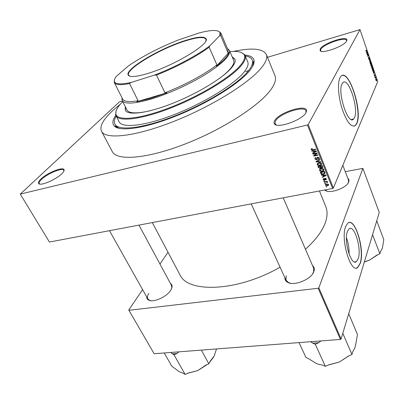 <?xml version="1.0" encoding="UTF-8"?>
<svg xmlns="http://www.w3.org/2000/svg" width="404" height="404" viewBox="0 0 404 404"><rect width="100%" height="100%" fill="white"/><g stroke="black" fill="none" stroke-linecap="round" stroke-linejoin="round"><path stroke-width="0.61" d="M274.74 120.478C279.295 112.251 307.176 103.641 306.52 110.837L305.944 112.671C302.53 119.872 277.886 128.75 274.579 124.068C273.745 123.18 273.801 121.983 274.74 120.478M305.863 112.807L305.995 110.863C304.459 105.186 279.624 113.474 275.538 120.892L274.962 123.72L276.397 125.003M40.961 178.987C47.49 172.584 64.069 166.105 64.115 169.988C64.216 170.897 63.443 172.16 61.797 173.776C56.171 179.507 40.961 186.062 38.809 183.704C37.875 182.825 38.592 181.255 40.961 178.987M63.872 171.134L63.766 170.296C62.62 167.327 47.561 173.483 41.597 179.331C39.587 181.239 38.814 182.659 39.274 183.578L39.966 184.103M320.256 48.864C323.281 43.218 347.607 35.173 346.91 40.148L346.607 41.082C344.304 46.142 322.124 54.156 320.125 50.717L320.256 48.864M346.475 41.294L346.516 40.42C345.708 36.405 323.654 44.031 320.907 49.197L320.584 50.651L321.165 51.273M358.242 258.646C361.787 248.849 354.404 224.392 349.132 228.81L347.415 231.452C343.551 240.814 351.121 266.221 356.333 261.711L358.242 258.646M349.101 254.182C349.238 248.521 348.349 243.016 346.44 237.673M360.307 263.327C365.024 249.96 355.081 217.064 347.925 223.023L345.647 226.503C340.35 239.067 350.632 273.71 357.676 267.579L360.307 263.327M356.409 268.024L357.484 267.599L360.115 263.352C364.428 251.086 356.303 220.811 349.036 222.533M342.112 83.749L342.759 82.805C348.278 76.063 359.07 108.691 354.465 117.63L353.586 118.993C348.238 125.962 337.042 92.082 342.112 83.749M356.813 123.422C362.933 111.196 348.42 67.291 340.905 76.361L340.087 77.548C337.31 82.618 338.284 97.268 342.329 109.514C347.137 122.624 351.551 127.906 355.571 125.371L356.813 123.422M354.081 126.194L355.353 125.422L356.596 123.472C362.13 112.443 350.419 72.74 342.208 75.492M312.55 265.65C314.166 266.999 314.66 268.801 314.034 271.044L313.822 271.65C311.378 279.24 294.526 286.234 287.875 282.452C285.79 281.391 284.785 279.821 284.865 277.73M312.696 273.75L313.701 271.579L313.61 268.089L283.224 197.824M347.834 178.341C348.889 179.144 349.218 180.219 348.829 181.573L348.718 181.891C346.93 187.784 330.245 193.971 325.473 190.552L324.72 189.976M348.086 183.083L348.531 182.063L348.526 180.154L342.829 165.307M170.478 283.527C171.781 284.325 172.306 285.552 172.043 287.209L170.826 290.143C167.11 296.566 153.995 302.657 149.01 300.273C147.47 299.632 146.708 298.531 146.728 296.97M171.382 289.158L171.801 287.759L171.498 285.426M244.874 55.055C250.536 55.55 253.611 57.469 254.096 60.802C254.363 63.307 252.97 66.493 249.909 70.372C239.971 83.088 209.05 102.636 177.316 115.478C145.556 128.381 119.69 132.083 114.266 126.008C112.019 123.493 112.524 119.907 115.786 115.251M252.727 66.175L253.197 62.893L252.848 61.479M120.437 104.081L112.413 110.898C103.07 119.609 99.44 126.407 101.515 131.305C105.454 139.784 135.032 136.754 173.791 121.407C212.519 106.146 250.899 81.931 262.267 66.731C266.216 61.519 267.574 57.424 266.347 54.444C262.918 48.525 251.914 47.526 233.325 51.439M101.515 131.305L112.307 151.621C116.726 160.984 146.425 159.009 184.739 144.152C223.028 129.381 260.56 104.914 271.377 88.93C275.134 83.456 276.331 79.068 274.978 75.77L266.347 54.444M152.303 222.589L179.815 274.548C187.406 293.37 237.653 291.769 280.053 267.17M305.459 249.238C315.085 240.537 321.534 232.154 324.801 224.079C327.457 217.312 327.77 211.449 325.75 206.5L319.443 190.971M325.457 183.562L324.856 183.679L324.715 183.33L325.316 183.214L325.457 183.562M325.887 181.982L324.296 182.29L324.159 181.941L327.23 181.34L327.371 181.689L326.876 181.785L327.588 182.098L327.558 182.462L325.887 181.982L326.068 181.568M324.503 181.179L323.897 181.295L323.761 180.947L324.361 180.83L324.503 181.179M324.478 180.214L323.149 179.568L323.281 178.795L323.796 178.518L323.988 178.861L323.594 179.507L324.261 179.881L324.725 178.507L325.134 178.31L326.326 178.927L326.22 179.679L325.77 179.906L325.892 179.023L325.185 178.719L324.957 180.002L324.478 180.214L324.872 178.911M322.852 175.27L321.468 175.22L321.316 174.851L325.983 175.068L326.129 175.442L322.341 177.406L322.195 177.038L323.336 176.482L323.003 174.932M319.488 170.432L319.746 169.281L321.064 168.635C322.235 168.311 323.165 168.614 323.846 169.544L323.528 170.761L322.205 171.357L320.544 171.311L319.488 170.432L320.099 169.124L319.983 170.331L322.079 170.998L323.119 170.544L323.351 169.65L321.2 168.988L320.241 169.402L320.529 168.786M317.155 164.61L317.413 163.448L318.731 162.787C319.907 162.458 320.837 162.762 321.523 163.696L321.175 164.953L319.882 165.529L318.211 165.494L317.155 164.61L317.776 163.307L317.908 163.564M311.151 149.621L311.226 148.985L312.171 148.536L312.368 148.889L311.656 149.525L312.135 149.844L315.67 149.121L315.817 149.485L312.908 150.126L311.151 149.621L311.61 148.717M308.222 124.533L333.361 188.027L332.613 188.481L49.429 242.047L20.276 194.107L307.434 124.987L308.222 124.533L359.999 29.613L267.504 57.297M332.613 188.481L307.434 124.987M313.236 151.207L311.832 151.172L311.681 150.793L316.398 150.955L316.549 151.338L312.736 153.429L312.585 153.05L313.736 152.459L313.413 150.854M316.463 153.459L313.049 154.202L312.903 153.843L317.175 152.909L317.332 153.298L314.509 155.565L317.938 154.823L318.079 155.186L313.812 156.106L313.656 155.722L316.68 153.02M316.59 159.858L314.913 159.004L315.16 157.828L315.872 157.504L316.069 157.853L315.6 158.08L315.423 158.929L316.438 159.499L317.175 157.459L317.68 157.227L319.261 158.004L319.044 159.065L318.413 159.358L318.216 159.009L318.645 158.802L318.766 158.121L317.812 157.59L317.423 157.797L317.115 159.62L316.59 159.858L317.11 158.585M320.821 162.09L316.115 161.863L315.979 161.514L319.816 159.55L319.963 159.918L316.534 161.56L320.675 161.711L320.821 162.09M320.079 168.397L318.402 167.574L317.963 166.478L322.215 165.595L322.655 166.701L322.508 167.645L321.973 167.897L320.933 167.7L320.079 168.397L320.372 167.12L320.089 166.418L318.599 166.731L319.104 167.837L320.316 167.872M323.377 174.22C322.21 174.553 321.321 174.25 320.705 173.321L320.291 172.286L324.533 171.427L325.074 172.993L324.76 173.619L323.377 174.22L323.574 173.791M327.392 185.805L325.387 185.153L325.579 184.31L326.584 183.881L328.563 184.537L328.371 185.38L327.392 185.805L327.578 185.375M326.765 186.83L326.159 186.946L326.023 186.597L326.624 186.486L326.765 186.83M122.417 100.955L119.246 102.03L20.276 194.107M375.634 79.391L375.624 78.901L375.634 79.391M374.957 77.411L374.942 76.922L374.957 77.411M373.23 72.377L373.124 72.074L374.038 71.569L373.851 74.19L373.841 73.215L373.498 72.215L373.23 72.377M371.67 67.372L371.897 66.433L372.493 67.019L372.458 69.013L371.862 68.422L371.67 67.372M370.024 62.554L370.246 61.625L370.852 62.221L370.821 64.206L370.21 63.61L370.024 62.554M368.63 58.989L368.509 57.555L369.024 59.226L368.837 57.03L369.261 57.56L369.372 58.848L368.918 57.353L369.125 59.519L368.63 58.989M366.428 52.535L366.322 52.222L367.276 51.803L367.064 54.389L366.711 52.394L366.428 52.535M333.361 188.027L377.745 81.512L359.999 29.613M365.867 50.702L365.963 50.207L366.221 51.343L366.766 50.308L366.342 51.636L365.867 50.702M367.286 55.025L367.822 53.404L367.847 56.035L368.357 54.964L368.458 55.262L367.822 56.595L367.797 53.964L367.286 55.025M369.448 61.337L369.68 58.833L369.468 61.019L370.286 60.605L370.392 60.913L369.448 61.337M371.064 66.054L370.751 65.145L371.372 63.787L371.806 65.837L371.503 66.62L371.064 66.054M372.69 70.806L372.397 69.948L373.013 68.574L373.377 71.205L372.69 70.806M374.452 75.987L374.356 74.957L374.725 76.093L374.589 74.508L375.008 75.881L374.68 74.811L374.836 76.356L374.452 75.987M375.24 78.24L375.579 76.932L375.871 77.871L375.574 77.553L375.24 78.24M376.043 80.623L376.084 79.139L376.493 79.563L376.548 80.881L376.043 80.623M116.221 116.155C114.287 119.367 113.832 122.013 114.852 124.084L116.438 126.664L119.256 128.411M341.082 338.991L340.436 339.426L318.16 288.264L318.837 287.83L341.082 338.991L379.265 212.494L362.883 168.372L345.274 171.675M318.16 288.264L128.927 310.297L154.141 353.737L128.755 310.014L142.602 289.628M159.969 264.054L167.998 252.227M340.436 339.426L154.141 353.737M318.837 287.83L362.883 168.372M128.755 310.014L128.927 310.297M286.173 275.685L285.971 280.149L288.496 282.568L290.779 283.305M325.074 189.91L327.038 191.173M148.808 293.4C147.379 295.597 147.041 297.415 147.788 298.864L149.601 300.354L151.01 300.717M366.579 50.687L366.867 50.606M366.398 52.434L366.711 52.394M366.377 52.374L367.105 52.232M366.989 53.202L367.271 52.121M366.822 52.338L367.105 53.166M367.63 53.803L367.933 53.717M368.18 55.338L368.458 55.262M367.514 54.04L367.797 53.964M369.397 61.186L370.392 60.913M370.498 64.16L370.923 64.049M370.781 62.383L370.236 62.095L370.286 63.448L370.736 63.888L370.781 62.383M371.402 64.236L371.215 64.64L371.665 65.61L371.402 64.236L371.135 64.307M370.948 64.716L371.215 64.64M371.145 64.802L370.928 65.281L371.417 66.301L371.145 64.802L370.877 64.872M372.135 68.963L372.564 68.847M372.422 67.18L371.882 66.907L371.933 68.261L372.377 68.695L372.422 67.18M372.927 71.326L373.377 71.205M373.038 69.023L372.569 70.079L373.089 71.134L373.346 69.983L373.038 69.023L372.781 69.094M373.144 72.124L374.139 71.877M373.2 72.291L373.498 72.215M373.17 72.205L373.872 72.018L373.604 72.149L373.882 72.957L374.033 71.887M373.19 72.26L373.604 72.149M373.15 72.139L373.872 72.018M375.356 77.447L375.609 77.381M375.215 77.775L375.468 77.709M376.205 80.972L376.548 80.881M376.427 79.699L376.094 79.578L376.371 80.724L376.427 79.699M312.019 150.803L311.832 151.172M313.044 152.813L312.736 153.429M314.034 151.853L313.736 152.459M315.16 151.283L313.782 151.217L314.186 152.227L316.039 151.273L315.16 151.283L315.342 150.919M313.953 150.869L313.782 151.217M316.201 150.95L316.039 151.273M313.267 153.762L313.049 154.202M314.943 154.681L314.509 155.565M314.231 155.257L313.812 156.106M315.66 157.959L314.913 159.004M317.524 157.701L317.519 157.272M318.711 158.737L318.413 159.358M319.014 157.6L318.766 158.121M318.004 157.191L317.812 157.59M317.696 157.227L317.423 157.797M316.388 161.302L316.115 161.863M316.746 161.12L316.534 161.56M321.564 163.817L321.094 164.049M320.089 165.079L319.882 165.529M318.377 165.14L318.211 165.494M321.023 163.802L318.867 163.145L317.928 163.549L317.65 164.504L319.751 165.17L320.781 164.721L321.266 163.287M319.064 162.726L318.867 163.145M322.609 166.579L321.973 167.897M321.074 167.382L320.933 167.7M321.862 166.054L320.589 166.317L321.044 167.347L322.104 167.407L322.059 165.625M320.786 165.887L320.589 166.317M320.291 165.993L320.089 166.418M318.801 166.302L318.599 166.731M320.66 166.499L320.372 167.12M323.882 169.635L323.432 169.857M322.407 170.912L322.205 171.357M320.7 170.963L320.544 171.311M323.589 169.135L323.351 169.65M321.387 168.579L321.2 168.988M320.988 172.7L320.705 173.321M324.983 172.559L324.695 172.695M324.18 171.882L320.928 172.538L322.15 173.937L323.245 173.866L324.543 173.028L324.367 171.463M321.119 172.119L320.928 172.538M324.715 171.872L324.427 172.508M324.877 172.286L324.543 173.028M321.624 174.866L321.468 175.22M322.594 176.846L322.341 177.406M323.619 175.856L323.336 176.482M324.755 175.371L323.392 175.291L323.781 176.265L325.624 175.371L324.755 175.371L324.912 175.023M323.543 174.957L323.392 175.291M325.765 175.058L325.624 175.371M323.579 178.603L323.149 179.568M325.119 178.31L324.513 179.719M326.265 178.79L325.77 179.906M326.094 178.563L325.892 179.023M325.493 178.29L325.336 178.649M324.084 180.886L323.897 181.295M324.478 181.881L324.296 182.29M327.058 181.376L326.876 181.785M327.326 181.876L327.078 182.446M327.184 181.835L327.033 182.184M326.755 181.436L326.543 181.921M325.033 183.27L324.856 183.679M325.831 184.128L325.387 185.153M328.119 184.613L326.725 184.224L325.962 184.542L325.826 185.077L327.22 185.466L327.987 185.143L328.311 184.173M326.897 183.83L326.725 184.224M326.336 186.537L326.159 186.946M245.516 71.665L248.021 70.745L245.516 71.665M125.285 106.605L125.311 110.226C127.831 115.716 147.263 113.362 172.326 103.469C197.359 93.627 222.841 78.108 231.421 67.933C234.628 64.14 235.784 61.206 234.906 59.125L232.148 56.777M125.523 107.07L125.442 110.459M122.755 101.621C117.609 106.737 115.317 110.868 115.867 114.004C117.145 121.301 139.188 119.433 169.362 107.787C199.49 96.208 230.684 77.265 240.582 65.175C244.582 60.302 245.677 56.681 243.864 54.318C241.819 51.879 237.178 50.985 229.957 51.631M241.365 52.525L244.561 54.58L245.092 55.494C246.092 57.883 244.824 61.226 241.284 65.534C231.563 77.432 201.485 95.91 171.705 107.651C141.895 119.448 118.958 122.154 115.983 115.701L115.625 114.706L116.105 110.938M115.983 115.701L119.14 121.806C122.22 128.472 145.193 126.018 174.907 114.337C204.586 102.712 234.472 84.173 244.061 72.099C247.551 67.726 248.778 64.302 247.743 61.837L245.092 55.494M114.852 124.084C118.145 131.194 142.708 128.598 174.589 116.039C206.434 103.55 238.38 83.653 248.44 70.806C252.061 66.211 253.328 62.62 252.242 60.019C251.313 57.903 248.995 56.555 245.289 55.969M227.472 48.576L229.447 50.439L233.618 60.231C234.487 62.277 233.345 65.15 230.204 68.867C227.634 71.851 223.872 75.164 218.917 78.8M150.662 110.63C136.931 113.822 129.038 113.6 126.987 109.959L122.17 100.465L122.008 97.753M234.997 59.373L232.351 57.257M310.605 341.718L312.661 343.142L315.282 344.259L325.341 366.332L322.72 365.135L318.039 364.166L316.231 363.423L308.449 358.621L305.974 357.489L299.021 342.607M315.282 344.259L318.837 342.673L320.912 340.925M342.804 333.285L351.96 354.495L348.455 356.055L339.36 362.029L328.836 364.777L325.341 366.332M348.713 313.711L357.489 334.547L355.454 345.97L354.641 348.384L352.707 351.798L351.96 354.495M328.26 365.034L339.36 362.029L348.93 355.843M312.661 343.142L318.837 342.673M183.441 41.122C196.768 36.749 204.338 35.986 206.141 38.835C209.782 43.915 174.73 65.261 148.722 73.195C136.84 76.836 130.017 77.487 128.26 75.154C124.205 69.771 157.979 49.374 183.441 41.122M205.888 40.814L205.919 39.127C203.924 36.461 196.435 37.259 183.451 41.516C158.408 49.631 125.169 69.619 128.624 75.169L129.936 76.23M229.447 50.439C230.83 55.207 223.2 62.989 206.545 73.781C190.334 83.931 167.786 94.162 150.419 99.273C133.891 103.914 124.472 104.308 122.17 100.465M131.083 82.472L129.543 83.547C120.65 85.274 115.579 84.956 114.322 82.583L122.644 99.01C124.038 101.646 129.189 102.227 138.102 100.753L136.774 101.722L150.414 98.52L166.857 92.804L164.953 92.779C184.163 85.426 205.176 74.084 216.903 64.867L216.433 66.15L228.861 52.449L228.002 52.656L228.028 49.874L220.796 32.936L220.66 35.496L219.685 35.754L219.988 32.461C217.923 29.679 210.959 29.846 199.086 32.971L177.77 40.173C158.752 47.844 142.324 56.403 128.492 65.842L116.579 76.073C114.67 78.416 113.968 80.28 114.478 81.664C115.61 84.305 121.144 84.577 131.083 82.472L154.363 75.144C174.69 67.387 197.677 55.166 209.747 45.849L219.685 35.754M216.433 66.15C223.907 60.413 228.053 55.848 228.861 52.449M136.774 101.722L166.857 92.804M164.953 92.779L156.489 75.083L154.363 75.144M138.102 100.753L129.543 83.547M228.002 52.656L220.66 35.496M209.747 45.849L209.166 47.197C197.162 56.166 175.846 67.503 156.489 75.083M216.903 64.867L209.166 47.197M114.322 82.583L114.453 79.734M218.524 31.204L220.796 32.936M170.72 352.465L172.245 353.763L174.639 353.702L177.184 353.389L178.962 351.828M164.226 352.965L171.826 366.236L179.179 371.675L183.325 373.311L185.118 374.417L174.023 354.803L177.184 353.389M172.245 353.763L174.023 354.803M201.374 350.111L208.823 363.822L205.702 365.216L197.763 370.559L188.234 373.023L185.118 374.417M216.499 348.945L214.176 356.03L210.04 361.373L208.823 363.822M187.668 373.276L197.763 370.559L207.318 364.494M209.519 362.423L213.676 356.974M372.579 234.643L379.876 253.768L376.927 255.091L369.246 260.252L364.363 261.868M376.75 220.821L383.8 239.612L382.416 248.051L380.406 251.864L379.876 253.768M364.297 262.08L369.246 260.252L378.013 254.606M380.361 252.02L380.719 251.53M366.125 51.586L366.428 51.5M313.13 149.682L312.908 150.126M317.433 157.302L316.887 158.434M317.382 160.792L317.15 161.277M318.695 166.958L318.402 167.574M322.397 166.044L322.109 166.67M324.983 178.351L324.538 179.361M306.131 111.62L306.52 110.837M63.888 170.665L64.115 169.988M346.576 40.814L346.91 40.148M313.701 271.579L314.034 271.044M348.531 182.063L348.829 181.573M171.801 287.759L172.043 287.209M253.197 62.893L254.096 60.802M116.685 127.608L116.15 126.578L116.685 127.608M116.438 126.664L114.266 126.008M275.336 124.614L275.2 124.286M149.601 300.354L149.01 300.273M326.018 190.718L325.473 190.552M288.496 282.568L287.875 282.452M353.586 118.993L351.384 119.513M354.525 261.949L356.333 261.711M370.337 61.938L370.069 62.014M371.983 66.746L371.72 66.817M311.767 149.132L312.055 148.566M315.6 158.08L315.877 157.51M316.903 159.019L317.347 158.095M319.044 159.065L319.347 158.429M318.827 158.418L319.14 157.767M317.488 157.727L317.736 157.217M317.115 159.62L317.392 159.05M321.175 164.953L321.604 164.039M321.084 164.075L321.382 163.433M317.928 163.549L318.221 162.933M322.508 167.645L322.756 167.105M320.705 168.12L321.054 167.362M322.235 167.125L322.554 166.438M320.478 167.534L320.796 166.842M323.528 170.761L323.927 169.887M323.407 169.917L323.7 169.271M324.76 173.619L325.069 172.927M323.675 179.023L323.851 178.624M326.22 179.679L326.397 179.28M325.932 179.214L326.18 178.659M324.957 180.002L325.104 179.664M328.371 185.38L328.624 184.79M328.154 184.759L328.376 184.244M325.962 184.542L326.21 183.972M320.791 50.985L320.125 50.717M39.536 183.871L38.809 183.704M275.387 124.351L274.579 124.068M243.864 54.318L244.561 54.58M115.867 114.004L115.625 114.706M251.207 203.879L286.683 281.714M147.788 298.864L109.479 230.684M172.114 286.562L138.956 225.109M325.144 190.34L324.978 189.925M206.207 39.784L206.141 38.835M122.412 98.546L121.947 99.884M227.821 49.394L229.144 49.899M128.947 75.816L128.26 75.154M219.988 32.461L220.7 32.739M114.478 81.664L114.231 82.386"/></g></svg>
